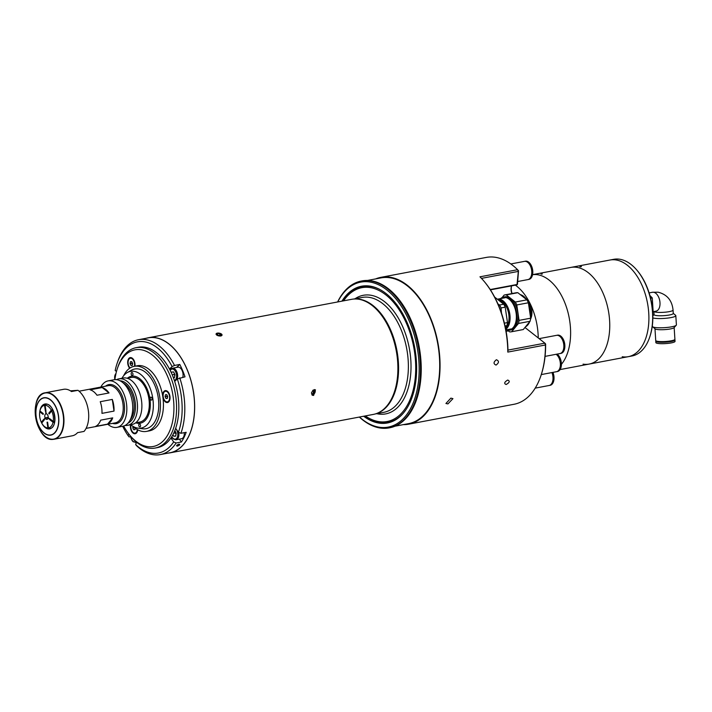 <?xml version="1.0" encoding="UTF-8"?>
<svg xmlns="http://www.w3.org/2000/svg" width="712" height="712" viewBox="0 0 712 712"><rect width="100%" height="100%" fill="white"/><g stroke="black" fill="none" stroke-linecap="round" stroke-linejoin="round"><path stroke-width="1.07" d="M135.618 422.866L139.775 422.074A22.704 13.314 -100.7 0 0 148.906 398.827A22.704 13.314 -100.7 0 0 131.346 377.458L127.181 378.25M107.859 424.254A23.647 13.875 -100.7 0 0 115.976 427.485A23.647 13.875 -100.7 0 0 116.919 427.36L122.811 426.248A23.647 13.875 -100.7 0 0 132.192 401.23A23.647 13.875 -100.7 0 0 114.97 379.647A23.647 13.875 -100.7 0 0 114.027 379.772L108.135 380.884A23.647 13.875 -100.7 0 0 100.837 387.079M116.919 427.36A23.647 13.875 -100.7 0 0 126.3 402.342A23.647 13.875 -100.7 0 0 109.078 380.769A23.647 13.875 -100.7 0 0 108.135 380.884M109.034 392.962A18.921 11.098 -100.7 0 0 102.163 387.55L90.121 389.829A18.921 11.098 -100.7 0 1 96.992 395.24L109.034 392.962L102.163 387.55M114.018 411.091A18.921 11.098 -100.7 0 0 112.291 399.423L100.25 401.702A18.921 11.098 -100.7 0 1 101.967 413.369L114.018 411.091L112.291 399.423M107.565 424.13A18.921 11.098 -100.7 0 0 112.719 417.873L100.677 420.151A18.921 11.098 -100.7 0 1 95.524 426.408L107.565 424.13L112.719 417.873M128.026 423.124A21.752 12.763 -100.7 0 0 134.853 399.904A21.752 12.763 -100.7 0 0 120.025 380.769M125.134 425.438A23.647 13.875 -100.7 0 0 126.647 425.465A23.647 13.875 -100.7 0 0 127.59 425.34A23.647 13.875 -100.7 0 0 136.971 400.322A23.647 13.875 -100.7 0 0 119.75 378.748A23.647 13.875 -100.7 0 0 118.806 378.873A23.647 13.875 -100.7 0 0 116.483 379.683M127.59 425.34L131.969 424.512A23.647 13.875 -100.7 0 0 141.35 399.494A23.647 13.875 -100.7 0 0 124.128 377.921A23.647 13.875 -100.7 0 0 123.185 378.036L118.806 378.873M49.893 413.111L48.817 413.316M46.147 404.247L45.105 405.306L45.951 411.002A5.678 3.329 79.3 0 0 45.808 410.993L46.218 413.805A2.839 1.664 79.3 0 1 48.176 417.695L49.831 418.994A5.678 3.329 79.3 0 0 49.867 418.781L53.222 421.424L54.699 421.566M48.585 418.015L48.105 418.104A2.839 1.664 79.3 0 1 47.019 419.395A2.839 1.664 79.3 0 1 46.912 419.413A2.839 1.664 79.3 0 1 45.363 418.3L44.117 419.804A5.678 3.329 79.3 0 0 44.224 420L41.714 423.053A12.665 7.431 79.3 0 1 41.358 422.269M43.12 414.428A5.678 3.329 79.3 0 1 43.281 413.601L39.925 410.957A11.428 6.702 79.3 0 1 41.812 406.926A11.428 6.702 79.3 0 1 44.553 405.351L45.39 411.038A5.678 3.329 79.3 0 1 45.532 411.011L45.942 413.823A2.839 1.664 79.3 0 0 45.159 417.908L43.922 419.413A5.678 3.329 79.3 0 1 43.833 419.208L41.314 422.26A11.428 6.702 79.3 0 1 39.774 411.794L43.12 414.428M45.604 404.274L44.553 405.351M45.942 410.94L45.39 411.038M45.105 405.306A11.428 6.702 79.3 0 1 51.273 410.165L48.763 413.218A5.678 3.329 79.3 0 1 49.164 414.001L51.673 410.949L53.035 410.361M52.644 409.569L51.273 410.165M50 412.978L48.763 413.218M51.673 410.949A11.428 6.702 79.3 0 1 53.222 421.424M50.686 419.421L49.707 419.608L53.062 422.252L54.548 422.403M53.062 422.252A11.428 6.702 79.3 0 1 48.434 427.868L47.597 422.172A5.678 3.329 79.3 0 1 47.045 422.216L47.882 427.903L49.217 428.544M49.76 428.49L48.434 427.868M47.882 427.903A11.428 6.702 79.3 0 1 45.666 427.325A11.428 6.702 79.3 0 1 41.714 423.053M49.778 418.95L49.288 419.039M48.105 418.104L49.751 419.413A5.678 3.329 79.3 0 1 49.707 419.608M48.256 417.757L45.363 418.3M48.211 417.33L45.159 417.908M49.929 413.067L48.799 413.28M44.544 419.297L43.922 419.413M41.314 422.26L42.168 422.501M40.335 411.278L39.774 411.794M44.055 404.772A12.344 7.236 -100.7 0 0 42.693 405.911L45.782 404.265C54.415 402.627 58.633 427.912 49.884 428.473L46.858 427.948A12.344 7.236 -100.7 0 0 48.541 428.508M39.863 396.086A23.647 13.875 79.3 0 1 45.257 392.775L63.537 389.322A23.647 13.875 79.3 0 1 64.481 389.197A23.647 13.875 79.3 0 1 71.494 391.538L77.964 390.31A23.647 13.875 79.3 0 1 88.297 410.352A23.647 13.875 79.3 0 1 84.034 431.419L77.564 432.647A23.647 13.875 79.3 0 1 72.321 435.788L54.041 439.242A23.647 13.875 79.3 0 1 53.097 439.366A23.647 13.875 79.3 0 1 47.811 438.129M77.964 390.31L70.461 390.835M127.368 378.214A23.888 14.009 79.3 0 1 142.774 381.641A23.888 14.009 79.3 0 1 149.903 398.72A23.888 14.009 79.3 0 1 148.888 414.01A23.888 14.009 79.3 0 1 135.796 422.83M131.177 374.076A1.513 0.89 -100.7 0 0 132.352 375.509A1.513 0.89 -100.7 0 0 132.957 373.951A1.513 0.89 -100.7 0 0 131.782 372.527A1.513 0.89 -100.7 0 0 131.177 374.076M138.769 425.465A1.513 0.89 -100.7 0 0 139.935 426.888A1.513 0.89 -100.7 0 0 140.549 425.34A1.513 0.89 -100.7 0 0 139.374 423.916A1.513 0.89 -100.7 0 0 138.769 425.465M150.259 398.693A1.513 0.89 -100.7 0 0 151.434 400.117A1.513 0.89 -100.7 0 0 152.039 398.569A1.513 0.89 -100.7 0 0 150.864 397.145A1.513 0.89 -100.7 0 0 150.259 398.693M121.939 378.277A28.854 16.919 79.3 0 1 127.377 372.51A28.854 16.919 79.3 0 1 152.813 398.515A28.854 16.919 79.3 0 1 137.888 428.135A28.854 16.919 79.3 0 1 130.732 424.752M127.377 372.51L131.444 370.222A30.367 17.818 79.3 0 1 158.224 397.599A30.367 17.818 79.3 0 1 142.516 428.775L137.888 428.135M123.63 375.767A33.108 19.42 79.3 0 1 134.23 366.324A33.108 19.42 79.3 0 1 159.835 397.483A33.108 19.42 79.3 0 1 146.53 431.392A33.108 19.42 79.3 0 1 133.215 426.47M134.23 366.324L137.238 365.754A33.108 19.42 79.3 0 1 162.843 396.913A33.108 19.42 79.3 0 1 149.538 430.822L146.53 431.392M515.346 285.156A49.19 28.854 79.3 0 1 538.245 337.942M537.756 274.761A49.19 28.854 79.3 0 1 567.873 311.99A49.19 28.854 79.3 0 1 561.403 364.33A49.19 28.854 79.3 0 0 567.873 311.99A49.19 28.854 79.3 0 0 537.756 274.761A49.19 28.854 79.3 0 0 532.549 274.681A49.19 28.854 79.3 0 1 537.756 274.761M532.558 274.663L570.846 267.418A49.19 28.854 79.3 0 1 576.898 267.356A49.19 28.854 79.3 0 1 609.125 315.443A49.19 28.854 79.3 0 1 589.118 364.081A49.19 28.854 79.3 0 1 583.066 364.143M542.277 273.906L540.951 273.96L542.09 274.147M637.124 270.435L637.605 271.005A48.238 28.293 79.3 0 1 649.958 336.375L649.718 337.087A49.19 28.854 -100.7 0 0 637.124 270.435A49.19 28.854 -100.7 0 0 619.805 259.248A49.19 28.854 -100.7 0 0 613.753 259.31L609.988 260.022A49.19 28.854 79.3 0 1 616.04 259.96A49.19 28.854 79.3 0 1 648.267 308.047A49.19 28.854 79.3 0 1 628.26 356.685A49.19 28.854 79.3 0 1 622.208 356.748M560.095 369.572L589.118 364.081A49.19 28.854 79.3 0 0 609.125 315.443A49.19 28.854 79.3 0 0 576.898 267.356A49.19 28.854 79.3 0 0 570.846 267.418L609.988 260.022A49.19 28.854 79.3 0 1 616.04 259.96A49.19 28.854 79.3 0 1 648.267 308.047A49.19 28.854 79.3 0 1 628.26 356.685L632.025 355.973A49.19 28.854 -100.7 0 0 649.718 337.087M655.974 340.834A9.612 1.611 -3.6 0 0 655.77 341.19L655.859 342.588A9.612 1.611 -3.6 0 0 661.226 343.691A9.612 1.611 -3.6 0 0 671.238 342.908A9.612 1.611 -3.6 0 0 675.038 341.368L674.949 339.971A9.612 1.611 -3.6 0 0 674.7 339.642M655.77 341.19A9.612 1.611 -3.6 0 0 661.137 342.294A9.612 1.611 -3.6 0 0 671.149 341.511A9.612 1.611 -3.6 0 0 674.949 339.971M656.731 341.137A8.651 1.451 -3.6 0 0 661.564 342.125A8.651 1.451 -3.6 0 0 670.571 341.422A8.651 1.451 -3.6 0 0 673.997 340.033M654.978 328.766L655.725 340.496A9.612 1.611 -3.6 0 0 661.092 341.591A9.612 1.611 -3.6 0 0 671.104 340.817A9.612 1.611 -3.6 0 0 674.905 339.277L674.157 327.547M652.361 325.437L652.423 326.416A12.015 2.011 -3.6 0 0 652.619 326.746L655.129 328.891A9.612 1.611 -3.6 0 0 670.348 328.944A9.612 1.611 -3.6 0 0 674.033 327.689L676.249 325.242A12.015 2.011 -3.6 0 0 676.4 324.894L675.813 315.656A12.015 2.011 -3.6 0 0 675.617 315.327L673.258 313.316M652.619 326.746A12.015 2.011 -3.6 0 0 671.647 326.817A12.015 2.011 -3.6 0 0 676.249 325.242M652.851 317.917A12.015 2.011 -3.6 0 0 671.06 317.579A12.015 2.011 -3.6 0 0 675.813 315.656M653.883 311.562L654.079 314.668A9.612 1.611 -3.6 0 0 659.446 315.763A9.612 1.611 -3.6 0 0 669.458 314.989A9.612 1.611 -3.6 0 0 673.267 313.449L673.054 310.094A9.612 1.611 176.4 0 1 669.244 311.633A9.612 1.611 176.4 0 1 655.814 312.159A9.612 1.611 176.4 0 1 653.981 311.545M649.851 295.427L652.272 297.945L650.59 298.266M652.272 297.945L653.091 310.841L652.61 310.939M653.091 310.841L652.637 311.224M581.419 266.502L579.915 266.786L581.232 266.742M375.304 413.939L383.839 412.328A58.455 34.292 -100.7 0 0 407.335 352.467A58.455 34.292 -100.7 0 0 362.114 297.447L353.588 299.058M354.985 298.791A60.351 35.395 79.3 0 1 409.952 352.102A60.351 35.395 79.3 0 1 376.701 413.672M354.665 298.995A58.455 34.292 79.3 0 1 397.545 354.318A58.455 34.292 79.3 0 1 376.337 413.601M365.318 415.933A68.103 39.952 -100.7 0 0 414.509 351.781A68.103 39.952 -100.7 0 0 384.284 293.718A68.103 39.952 -100.7 0 0 343.567 300.847M343.264 300.9A69.055 40.504 79.3 0 1 379.87 289.499A69.055 40.504 -100.7 0 0 343.264 300.9M403.259 413.245A69.055 40.504 79.3 0 1 365.025 415.986A69.055 40.504 -100.7 0 0 403.259 413.245M507.692 380.057C504.31 382.122 503.802 383.608 506.179 384.507C509.632 382.513 510.139 381.027 507.692 380.057C504.31 382.122 503.802 383.608 506.188 384.507C509.632 382.504 510.139 381.027 507.692 380.057M496.406 359.729C499.237 360.984 499.121 362.764 496.05 365.078C493.291 363.868 493.407 362.088 496.406 359.729C493.407 362.079 493.291 363.859 496.05 365.078C499.112 362.764 499.237 360.984 496.406 359.729M367.508 280.448L381.027 277.894A74.155 43.503 79.3 0 1 438.396 347.687A74.155 43.503 79.3 0 1 408.581 423.631L395.062 426.185M337.604 301.977A74.724 43.833 79.3 0 1 361.358 281.035A74.724 43.833 79.3 0 1 419.154 351.363A74.724 43.833 79.3 0 1 389.117 427.885A74.724 43.833 79.3 0 1 359.355 417.063M361.358 281.035L362.105 280.893A74.724 43.833 79.3 0 1 419.911 351.221A74.724 43.833 79.3 0 1 389.865 427.743L389.117 427.885M359.489 417.036A73.781 43.281 -100.7 0 0 404.478 417.365A73.781 43.281 -100.7 0 0 417.846 351.541A73.781 43.281 -100.7 0 0 382.522 286.927A73.781 43.281 -100.7 0 0 337.737 301.95M341.929 301.158A69.598 40.824 79.3 0 1 379.514 289.312A69.598 40.824 79.3 0 1 415.39 351.719A69.598 40.824 79.3 0 1 403.001 413.547A69.598 40.824 79.3 0 1 363.681 416.244M375.731 278.89A74.724 43.833 79.3 0 1 380.929 277.333A74.724 43.833 79.3 0 1 438.726 347.661A74.724 43.833 79.3 0 1 408.688 424.183A74.724 43.833 79.3 0 1 403.286 424.628M408.688 424.183L514.073 404.265A74.724 43.833 -100.7 0 0 540.96 375.571A74.724 43.833 -100.7 0 0 545.437 344.982L507.807 352.093A74.724 43.833 -100.7 0 0 506.472 334.854A74.724 43.833 -100.7 0 0 484.178 281.427A74.724 43.833 -100.7 0 0 479.959 276.817L517.597 269.706A74.724 43.833 -100.7 0 0 486.314 257.415L380.929 277.333M484.178 281.427L484.658 281.997A73.781 43.281 79.3 0 1 506.668 334.756A73.781 43.281 79.3 0 1 507.959 350.108L544.876 343.157L525.216 327.689A20.808 12.211 79.3 0 1 524.966 327.484M507.807 352.093L507.95 350.135M511.937 293.567A6.995 4.103 79.3 0 1 511.163 290.772A6.995 4.103 79.3 0 1 511.465 286.295A6.995 4.103 79.3 0 1 511.625 285.859M511.581 285.957A7.948 4.664 -100.7 0 0 511.367 290.674A7.948 4.664 -100.7 0 0 512.115 293.531M450.883 398.124L445.926 403.482L447.919 403.909L452.939 398.649L450.883 398.124M545.615 343.958L544.876 343.157L545.437 344.982L545.615 343.958A73.781 43.281 79.3 0 1 541.191 374.859L540.96 375.571M490.221 289.553L517.455 284.399L518.532 270.738L518.336 271.406L481.472 278.374M490.426 289.864L516.992 284.845L518.336 271.406L517.597 269.706L518.532 270.738M527.53 279.647A9.274 5.438 -100.7 0 0 527.904 279.594A9.274 5.438 -100.7 0 0 531.579 269.795A9.274 5.438 -100.7 0 0 524.824 261.331A9.274 5.438 -100.7 0 0 524.459 261.375L510.833 263.956M528.624 279.442A9.274 5.438 -100.7 0 0 528.909 279.407A9.274 5.438 -100.7 0 0 532.585 269.599A9.274 5.438 -100.7 0 0 525.839 261.144A9.274 5.438 -100.7 0 0 525.465 261.188A9.274 5.438 -100.7 0 0 525.189 261.251M528.126 279.549A9.274 5.438 -100.7 0 0 528.348 279.513A9.274 5.438 -100.7 0 0 532.024 269.706A9.274 5.438 -100.7 0 0 525.278 261.251A9.274 5.438 -100.7 0 0 524.904 261.295A9.274 5.438 -100.7 0 0 524.682 261.349M548.756 385.539A9.274 5.438 -100.7 0 0 549.13 385.495A9.274 5.438 -100.7 0 0 551.933 372.563M549.851 385.343A9.274 5.438 -100.7 0 0 550.136 385.308A9.274 5.438 -100.7 0 0 552.948 372.367M549.352 385.441A9.274 5.438 -100.7 0 0 549.575 385.406A9.274 5.438 -100.7 0 0 552.387 372.474M559.605 353.615A9.274 5.438 -100.7 0 0 559.97 353.561A9.274 5.438 -100.7 0 0 563.646 343.762A9.274 5.438 -100.7 0 0 556.9 335.299A9.274 5.438 -100.7 0 0 556.526 335.352L539.135 338.636M560.7 353.41A9.274 5.438 -100.7 0 0 560.985 353.375A9.274 5.438 -100.7 0 0 564.661 343.567A9.274 5.438 -100.7 0 0 557.905 335.112A9.274 5.438 -100.7 0 0 557.541 335.156A9.274 5.438 -100.7 0 0 557.265 335.219M560.193 353.517A9.274 5.438 -100.7 0 0 560.424 353.481A9.274 5.438 -100.7 0 0 564.1 343.673A9.274 5.438 -100.7 0 0 557.345 335.219A9.274 5.438 -100.7 0 0 556.98 335.263A9.274 5.438 -100.7 0 0 556.757 335.316M556.134 371.744A9.274 5.438 -100.7 0 0 556.508 371.7A9.274 5.438 -100.7 0 0 560.397 364.09A9.274 5.438 -100.7 0 0 556.108 354.291M557.229 371.548A9.274 5.438 -100.7 0 0 557.514 371.504A9.274 5.438 -100.7 0 0 561.403 363.903A9.274 5.438 -100.7 0 0 557.113 354.104M556.731 371.646A9.274 5.438 -100.7 0 0 556.953 371.611A9.274 5.438 -100.7 0 0 560.842 364.001A9.274 5.438 -100.7 0 0 556.553 354.211M517.838 292.703L526.916 299.85L515.319 302.039L506.241 294.893L517.838 292.703A18.726 10.983 -100.7 0 0 516.787 292.694A18.726 10.983 -100.7 0 0 516.04 292.783L504.452 294.982A18.726 10.983 -100.7 0 0 504.176 295.035L502.094 297.563M506.241 294.893A18.726 10.983 -100.7 0 0 505.2 294.884A18.726 10.983 -100.7 0 0 504.452 294.982M509.854 330.154L511.056 329.923A16.839 9.879 -100.7 0 0 517.731 312.114A16.839 9.879 -100.7 0 0 505.476 296.753A16.839 9.879 -100.7 0 0 504.799 296.833L503.598 297.064A16.839 9.879 79.3 0 1 504.265 296.975A16.839 9.879 79.3 0 1 516.529 312.346A16.839 9.879 79.3 0 1 509.854 330.154A16.839 9.879 79.3 0 1 509.178 330.243A16.839 9.879 79.3 0 1 506.454 329.825M500.554 298.613A16.839 9.879 79.3 0 1 503.598 297.064M506.882 329.745A16.456 9.656 -100.7 0 0 508.822 329.923A16.456 9.656 -100.7 0 0 516.093 312.986A16.456 9.656 -100.7 0 0 504.025 297.411A16.456 9.656 -100.7 0 0 500.981 298.533M528.393 302.778L530.663 318.193L519.075 320.382L516.796 304.967L528.393 302.778A18.726 10.983 -100.7 0 0 526.916 299.85M516.796 304.967A18.726 10.983 -100.7 0 0 515.319 302.039M530.075 321.272L523.276 329.531L511.679 331.73L518.487 323.462L530.075 321.272A18.726 10.983 -100.7 0 0 530.663 318.193M518.487 323.462A18.726 10.983 -100.7 0 0 519.075 320.382M522.724 329.638A18.726 10.983 -100.7 0 0 523 329.594A18.726 10.983 -100.7 0 0 523.276 329.531M507.353 330.092L509.614 331.872A18.726 10.983 -100.7 0 0 511.412 331.783A18.726 10.983 -100.7 0 0 511.679 331.73M498.738 300.295A14.747 8.651 79.3 0 1 508.768 314.25A14.747 8.651 79.3 0 1 505.484 328.01M505.556 328.339A15.059 8.838 -100.7 0 0 508.955 314.241A15.059 8.838 -100.7 0 0 498.32 299.975M497.359 299.218A15.878 9.318 79.3 0 1 497.528 299.182A15.878 9.318 79.3 0 1 509.81 314.134A15.878 9.318 79.3 0 1 505.751 329.371M494.644 297.082A18.726 10.983 79.3 0 0 494.635 297.082L503.731 304.229A18.726 10.983 79.3 0 1 505.209 307.157L507.478 322.572A18.726 10.983 79.3 0 1 506.891 325.651L505.378 327.493M505.057 325.998L506.891 325.651M507.478 322.572L504.399 323.159M501.497 313.173L501.052 307.949L505.209 307.157M503.731 304.229L499.575 305.012A18.726 10.983 79.3 0 1 501.052 307.949M499.575 305.012L497.902 303.89M152.003 337.07L155.341 336.838L152.003 337.07M168.041 453.117A58.562 34.354 -100.7 0 0 170.07 452.841A58.562 34.354 -100.7 0 0 193.611 392.873A58.562 34.354 -100.7 0 0 148.319 337.755L351.559 299.334A58.562 34.354 -100.7 0 1 396.86 354.451A58.562 34.354 -100.7 0 1 373.319 414.42L221.468 443.051M313.618 395.436L312.372 395.267L314.179 389.642L315.452 389.829L313.618 395.436M220.871 336.028C216.466 335.61 215.255 334.649 217.231 333.172M219.643 333.243L220.889 336.028M148.319 337.755A58.562 34.354 -100.7 0 0 146.325 338.245M220.978 443.22L170.07 452.841M220.836 335.922A3.044 1.38 10.8 0 0 220.729 333.617A3.044 1.38 10.8 0 0 217.863 333.065A3.044 1.38 10.8 0 0 217.293 333.136A3.044 1.38 10.8 0 0 216.644 334.987A3.044 1.38 10.8 0 0 220.836 335.922M221.325 333.901A3.783 1.709 10.8 0 0 221.058 333.768A3.783 1.709 10.8 0 0 220.88 333.688M218.192 335.316L220.337 335.53L221.21 334.747L219.937 333.741L217.792 333.528L216.929 334.311L218.192 335.316M217.552 334.809L217.792 333.528M219.608 335.459L219.937 333.741M311.829 394.76A3.044 2.207 119.6 0 0 315.238 391.467A3.044 2.207 119.6 0 0 314.731 389.615M312.755 390.416L314.553 391.591L313.85 389.998L313.066 390.149M312.853 390.63L311.536 392.606M311.455 393.131L311.776 393.843L313.511 393.513L314.553 391.591M141.279 339.232L143.504 339.072L141.279 339.232M178.997 444.119C180.403 444.448 179.86 445.116 177.35 446.121C175.971 445.854 176.523 445.187 178.997 444.119C176.523 445.178 175.971 445.846 177.35 446.121C179.86 445.116 180.403 444.448 178.997 444.119M172.108 366.564A56.568 33.179 -100.7 0 0 117.044 363.574L117.525 362.159A58.455 34.292 79.3 0 1 138.555 339.713A58.455 34.292 79.3 0 1 140.887 339.41A58.455 34.292 79.3 0 1 174.52 365.443L172.108 366.564L169.696 368.78A6.995 4.103 -100.7 0 0 169.474 369.003M179.397 439.144L181.418 441.992A58.455 34.292 -100.7 0 0 186.17 432.3L180.901 433.297L178.436 432.237A56.568 33.179 -100.7 0 0 177.315 378.953L185.004 376.835A58.455 34.292 -100.7 0 0 179.789 364.446L174.52 365.443M179.736 377.832A58.455 34.292 79.3 0 1 183.767 394.724A58.455 34.292 79.3 0 1 180.901 433.297M138.555 339.713L148.336 337.862A58.455 34.292 79.3 0 1 193.557 392.882A58.455 34.292 79.3 0 1 170.052 452.743L160.271 454.585A58.455 34.292 79.3 0 1 136.615 445.774L135.654 444.6A56.568 33.179 -100.7 0 0 173.692 441.921L176.149 442.98A58.455 34.292 79.3 0 1 160.271 454.585M143.895 338.841L140.887 339.41L143.895 338.841M122.678 426.265A56.568 33.179 -100.7 0 0 128.178 435.78L129.139 436.945L130.554 436.678M179.789 364.446L176.531 367.437M174.671 381.374A6.995 4.103 -100.7 0 0 174.903 381.178L177.315 378.953M117.044 363.574A56.568 33.179 -100.7 0 0 115.175 370.578L116.501 371.379M128.836 434.017L128.178 435.78M178.436 432.237L175.9 428.668A6.995 4.103 -100.7 0 0 175.659 428.339M170.925 438.005A6.995 4.103 -100.7 0 0 171.156 438.352L173.692 441.921M181.418 441.992L176.149 442.98M135.654 444.6L136.562 442.188M134.897 366.199A6.052 3.551 -100.7 0 0 134.906 363.316A6.052 3.551 -100.7 0 0 133.1 358.982A6.052 3.551 -100.7 0 0 129.103 358.189A6.052 3.551 -100.7 0 0 127.795 363.814A6.052 3.551 -100.7 0 0 129.682 368.238M131.942 362.079A3.026 1.771 -100.7 0 0 131.978 363.236A3.026 1.771 -100.7 0 0 132.085 363.761M123.648 426.043A49.19 28.854 -100.7 0 0 129.904 435.352A49.19 28.854 -100.7 0 0 162.354 441.796A49.19 28.854 -100.7 0 0 173.052 396.112A49.19 28.854 -100.7 0 0 147.197 351.755A49.19 28.854 -100.7 0 0 117.311 368.7A49.19 28.854 -100.7 0 0 114.881 379.656M117.311 368.7L117.783 367.285A51.077 29.966 79.3 0 1 136.161 347.67A51.077 29.966 79.3 0 1 175.668 395.747A51.077 29.966 79.3 0 1 155.136 448.053A51.077 29.966 79.3 0 1 130.866 436.5L129.904 435.352M136.161 347.67L138.413 347.242A51.077 29.966 79.3 0 1 177.929 395.32A51.077 29.966 79.3 0 1 157.397 447.625L155.136 448.053M130.599 424.77A6.052 3.551 -100.7 0 0 130.519 428.037A6.052 3.551 -100.7 0 0 133.696 433.492A6.052 3.551 -100.7 0 0 137.38 431.41A6.052 3.551 -100.7 0 0 137.71 429.772M134.773 427.814A3.026 1.771 -100.7 0 0 135.147 428.891M162.906 397.305A6.052 3.551 -100.7 0 0 166.145 402.351A6.052 3.551 -100.7 0 0 169.679 400.206A6.052 3.551 -100.7 0 0 169.937 396.326A6.052 3.551 -100.7 0 0 168.13 392A6.052 3.551 -100.7 0 0 164.25 391.111A6.052 3.551 -100.7 0 0 162.763 396.379M166.973 395.908A3.026 1.771 -100.7 0 0 167.008 396.246A3.026 1.771 -100.7 0 0 167.115 396.78M133.269 359.195A5.393 3.159 -100.7 0 0 131.088 358.136A5.393 3.159 -100.7 0 0 130.875 358.163A5.393 3.159 -100.7 0 0 130.661 358.216M134.435 366.288A5.393 3.159 -100.7 0 0 133.758 360.833A5.393 3.159 -100.7 0 0 130.563 358.234A5.393 3.159 -100.7 0 0 130.349 358.269A5.393 3.159 -100.7 0 0 128.089 362.283A5.393 3.159 -100.7 0 0 130.091 367.971M130.981 365.496L130.056 363.654L130.421 361.723L131.72 361.634L132.646 363.476L132.281 365.407L130.981 365.496L132.307 365.247M132.45 364.491L131.862 363.316L130.056 363.654M182.806 377.253A6.622 3.88 -100.7 0 0 182.085 370.454A6.622 3.88 -100.7 0 0 178.107 367.161A6.622 3.88 -100.7 0 0 177.849 367.196A6.622 3.88 -100.7 0 0 177.591 367.258M174.485 377.351L173.336 377.574M172.206 374.77L174.129 374.405L174.796 375.731M173.372 377.663L174.44 377.591L174.992 374.699L173.603 371.949L171.663 372.082L171.476 373.088M174.129 374.405L174.324 373.373M181.266 438.77A6.622 3.88 -100.7 0 0 181.533 438.734A6.622 3.88 -100.7 0 0 184.275 432.665M172.936 434.676L173.728 436.26L175.668 436.127L176.22 433.234L174.858 430.52M175.713 435.886L173.728 436.26M173.657 433.261L175.357 432.94L176.024 434.267A2.857 1.673 -100.7 0 1 175.57 431.944M175.357 432.94L175.553 431.908M168.299 392.214A5.393 3.159 -100.7 0 0 166.119 391.155A5.393 3.159 -100.7 0 0 165.905 391.182A5.393 3.159 -100.7 0 0 165.691 391.235M165.593 391.253A5.393 3.159 -100.7 0 0 165.38 391.28A5.393 3.159 -100.7 0 0 163.235 396.985A5.393 3.159 -100.7 0 0 167.169 401.906A5.393 3.159 -100.7 0 0 167.382 401.88A5.393 3.159 -100.7 0 0 169.518 396.175A5.393 3.159 -100.7 0 0 165.593 391.253M167.302 398.417L166.012 398.515L165.086 396.673L165.451 394.733L166.75 394.644L167.676 396.486L167.302 398.417M167.338 398.257L166.012 398.515M167.48 397.501L166.893 396.326L165.086 396.673M166.893 396.326L167.08 395.311A1.913 1.121 -100.7 0 0 167.489 397.483M167.694 401.808A5.393 3.159 -100.7 0 0 167.907 401.773A5.393 3.159 -100.7 0 0 169.759 399.939M131.008 424.975A5.393 3.159 -100.7 0 0 131.64 430.475A5.393 3.159 -100.7 0 0 134.862 433.11A5.393 3.159 -100.7 0 0 135.075 433.083A5.393 3.159 -100.7 0 0 137.309 429.55M135.271 428.206L135.004 429.621L133.705 429.719L132.779 427.876L133.064 426.381M135.031 429.461L133.705 429.719M134.452 427.556L132.779 427.876M135.387 433.012A5.393 3.159 -100.7 0 0 135.6 432.985A5.393 3.159 -100.7 0 0 137.46 431.143M134.826 427.859A1.913 1.121 -100.7 0 0 135.182 428.686M86.09 428.375L115.291 422.857A18.921 11.098 -100.7 0 0 122.793 402.841A18.921 11.098 -100.7 0 0 109.016 385.575A18.921 11.098 -100.7 0 0 108.26 385.673L79.068 391.2M105.518 386.198A19.865 11.65 79.3 0 1 109.63 384.498A19.865 11.65 79.3 0 1 124.2 403.303A19.865 11.65 79.3 0 1 115.424 423.747A19.865 11.65 79.3 0 1 112.549 423.373M130.154 419.964A20.808 12.211 -100.7 0 0 133.553 400.144A20.808 12.211 -100.7 0 0 123.158 382.94M132.236 401.506A20.808 12.211 -100.7 0 0 131.827 399.37M39.712 412.221A12.665 7.431 79.3 0 1 45.452 403.944A12.665 7.431 79.3 0 1 54.744 415.933A12.665 7.431 79.3 0 1 49.146 428.962A12.665 7.431 79.3 0 1 41.777 423.168M44.553 397.866A18.815 11.036 79.3 0 1 58.357 415.675A18.815 11.036 79.3 0 1 50.045 435.041A18.815 11.036 79.3 0 1 36.241 417.232A18.815 11.036 79.3 0 1 44.553 397.866M44.571 397.67A19.002 11.152 79.3 0 1 58.509 415.657A19.002 11.152 79.3 0 1 50.116 435.219A19.002 11.152 79.3 0 1 36.17 417.232A19.002 11.152 79.3 0 1 44.571 397.67M45.968 392.89A23.46 13.759 79.3 0 1 63.172 415.087A23.46 13.759 79.3 0 1 52.813 439.233A23.46 13.759 79.3 0 1 35.6 417.027A23.46 13.759 79.3 0 1 45.968 392.89M46.2 392.65A23.647 13.875 79.3 0 1 63.421 414.233A23.647 13.875 79.3 0 1 54.041 439.242L53.071 439.375C35.751 442.01 27.777 394.644 45.257 392.775A23.647 13.875 79.3 0 1 46.2 392.65M673.054 310.094C672.066 300.42 667.082 294.448 658.102 292.196L652.414 292.276A9.612 5.634 79.3 0 1 653.598 292.267A9.612 5.634 79.3 0 1 659.899 301.657A9.612 5.634 79.3 0 1 655.992 311.162L652.673 311.794M525.216 327.689L524.717 327.778M508.35 330.875L506.107 331.294M527.859 300.758C531.766 305.929 532.843 311.625 531.09 317.855A12.166 7.138 -100.7 0 0 527.859 300.758L525.367 297.954A16.679 9.781 79.3 0 1 526.711 299.69M525.447 326.897A16.839 9.879 -100.7 0 0 529.301 322.216M530.547 317.401A16.839 9.879 -100.7 0 0 528.473 303.33M526.212 299.298A16.839 9.879 -100.7 0 0 520.241 294.599M520.552 294.688A16.679 9.781 79.3 0 1 525.367 297.954L520.178 294.546M527.69 301.274A16.679 9.781 79.3 0 1 530.654 318.086M525.412 326.933L529.621 321.815A16.679 9.781 79.3 0 1 526.506 326.176M171.93 368.362L169.696 368.78M172.535 438.094L171.156 438.352M115.949 373.577A5.865 3.444 -100.7 0 0 114.881 379.647M177.849 367.196L172.429 368.22A6.622 3.88 79.3 0 1 172.687 368.184A6.622 3.88 79.3 0 1 176.887 371.984A6.622 3.88 79.3 0 1 177.083 379.176M174.395 380.537A5.865 3.444 -100.7 0 0 176.425 374.183A5.865 3.444 -100.7 0 0 172.197 369.047A5.865 3.444 -100.7 0 0 170.23 370.471M171.806 436.643A5.865 3.444 -100.7 0 0 175.134 439.162A5.865 3.444 -100.7 0 0 177.822 434.916A5.865 3.444 -100.7 0 0 175.597 428.517M178.659 432.335A6.622 3.88 79.3 0 1 176.113 439.767A6.622 3.88 79.3 0 1 175.846 439.793M130.625 436.216A5.865 3.444 -100.7 0 0 134.96 441.992A5.865 3.444 -100.7 0 0 135.939 441.671M136.473 442.428A6.622 3.88 79.3 0 1 135.939 442.597A6.622 3.88 79.3 0 1 135.672 442.633M49.208 418.976L49.698 418.887M41.812 406.926L43.12 405.422M45.666 427.325L47.437 428.241M652.414 292.276L649.104 292.908M654.07 314.535L652.842 315.888M589.118 364.081L628.26 356.685M527.904 279.594L517.802 281.507M528.909 279.407L528.348 279.513M525.465 261.188L524.904 261.295M549.13 385.495L535.202 388.129M550.136 385.308L549.575 385.406M559.97 353.561L545.063 356.383M560.985 353.375L560.424 353.481M557.541 335.156L556.98 335.263M556.508 371.7L541.289 374.574M557.514 371.504L556.953 371.611M523 329.594L511.412 331.783M531.09 317.855L530.449 319.59M505.858 329.932L510.958 328.971M497.528 299.182L505.057 297.758M116.127 372.83L114.739 379.674M130.875 358.163L130.349 358.269M172.429 368.22L170.07 370.169M171.708 436.812L173.363 438.93L175.793 439.802L181.533 438.734M130.456 436.011L132.147 440.648L133.189 441.76L136.446 442.499M165.905 391.182L165.38 391.28M167.907 401.773L167.382 401.88M135.6 432.985L135.075 433.083"/></g></svg>
